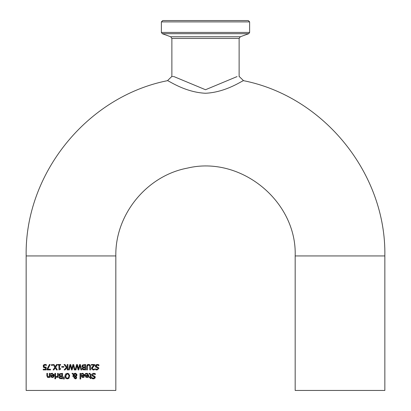 <?xml version="1.0" encoding="UTF-8"?>
<svg xmlns="http://www.w3.org/2000/svg" width="411" height="411" viewBox="0 0 411 411"><rect width="100%" height="100%" fill="white"/><g stroke="black" fill="none" stroke-linecap="round" stroke-linejoin="round"><path stroke-width="0.62" d="M43.967 367.681L43.443 367.228M43.926 365.944L44.213 367.008L46.16 367.126L46.16 369.895L43.206 369.895L43.206 369.263L45.467 369.263L45.467 367.83L43.73 367.526L43.222 365.775M45.092 367.254L45.611 367.218M45.621 364.465L46.381 364.711L46.381 365.471L44.958 365.025L44.183 365.353L43.91 366.232L44.547 367.187M46.33 365.471L44.958 365.025L44.008 365.651M43.176 366.227L43.941 364.685M43.294 365.518L43.412 365.256M45.467 367.83L44.979 367.86M43.653 364.932L44.974 364.403L46.381 364.711M86.069 377.329L85.303 375.325L88.098 375.325L86.767 373.876L85.38 374.364L85.38 373.625L87.641 373.429M88.098 375.325L87.985 374.627M87.959 374.575L87.759 374.262M87.646 374.154L87.332 373.974M86.757 373.286L88.786 375.371L87.707 377.365L87.209 377.509M86.053 376.384L86.962 376.969L87.769 376.651L88.098 375.844L85.966 375.844L86.197 376.656L86.962 376.969L87.769 376.651L88.098 375.844M85.966 375.844L86.197 376.656M86.767 373.876L85.935 374.056M85.38 373.625L85.991 373.399M88.786 375.371L88.273 376.944L87.327 377.488L85.755 377.077L85.303 375.695M92.716 378.783L91.874 378.505L91.874 377.647L93.425 378.233L94.535 377.385L93.831 376.548L92.732 376.265L91.663 374.909L92.151 373.769L93.765 373.286M94.473 373.378L95.321 373.697L95.321 374.596L93.605 373.897L92.454 375.104M93.554 373.28L95.321 373.697M95.182 374.519L94.551 374.118M92.408 374.796L93.071 375.623L94.931 376.342L95.28 377.313L94.931 378.248M93.071 375.623L94.042 375.865M94.263 378.716L93.842 378.824M95.28 377.313L93.354 378.85M92.732 376.265L91.663 374.909L92.151 373.769M94.535 377.385L94.366 376.856M93.004 378.192L91.925 377.647M93.472 378.85L91.874 378.505M82.179 377.329L81.414 375.325L84.209 375.325L82.873 373.876L81.486 374.364L81.558 373.594M82.102 373.399L81.486 373.625L82.863 373.286L84.897 375.371L83.027 377.524L81.861 377.077L81.414 375.695M84.209 375.325L83.418 373.964M84.178 377.139L83.027 377.524M84.758 374.472L84.836 374.745M82.077 375.844L82.308 376.656L83.068 376.969L83.875 376.651L84.209 375.844L82.077 375.844L82.421 376.774M82.878 376.959L83.875 376.651L84.209 375.844M82.308 376.656L83.068 376.969L83.875 376.651M82.873 373.876L81.527 374.364M89.619 373.301L90.944 374.616L90.944 376.851L91.401 376.851L91.401 377.411L90.944 377.411L90.944 378.572L90.261 378.572L90.261 377.411L89.012 377.411L89.012 376.851L90.261 376.851L90.168 374.144L89.012 374.02L89.012 373.409L89.768 373.296L90.944 374.616M90.261 374.93L90.168 374.144L89.048 374.02M80.71 378.993L80.027 378.993L80.027 373.373L80.71 373.373L80.71 378.993M75.655 378.829L73.913 377.755L74.124 377.021L74.951 376.414L73.682 375.104L73.61 376.661L72.906 376.661L73.286 374.704L71.992 373.373L72.917 373.373L73.656 374.149L75.29 373.26L76.97 374.853L76.651 375.844L75.973 376.425L76.698 377.622L76.102 378.654M72.906 376.312L73.286 374.704M72.917 373.373L73.656 374.149M74.263 373.558L75.002 373.28M75.408 373.265L76.857 374.226M76.883 375.402L75.973 376.425M76.698 377.622L76.328 378.48L75.275 378.87L73.913 377.755L74.124 377.021L74.951 376.414M75.629 376.168L76.225 375.027L75.095 373.851L73.97 374.467L75.629 376.168L73.97 374.467L75.095 373.851L75.665 373.984M76.004 375.793L76.225 375.027M74.751 377.108L74.617 377.683L75.3 378.418L75.994 377.658L75.85 377.17L75.29 376.671L74.751 377.108L75.29 376.671L75.85 377.17L75.994 377.658L75.3 378.418L75.583 378.361M74.617 377.683L75.3 378.418M75.948 377.945L75.994 377.658M69.603 375.228L69.033 378.141L67.301 378.87L65.565 378.141L64.923 376.065L65.565 373.995L67.861 373.316M64.923 376.065L65.565 378.141L67.301 378.87L68.729 378.423M68.652 373.65L69.68 376.065M67.008 373.275L69.038 373.995M65.703 375.515L66.202 377.801M66.531 378.063L67.702 378.207M66.109 377.694L67.296 378.248L68.493 377.694L68.935 376.065L68.765 374.955L67.964 374.02L67.296 373.882L65.668 376.065L65.77 376.959M66.829 373.943L66.13 374.416M68.935 376.065L68.755 374.919M68.565 374.544L68.072 374.077M58.927 375.027L59.487 373.81L62.575 373.373L62.575 378.757L59.739 378.536L59.179 377.545L59.934 376.368L58.927 375.027L59.487 373.81M59.292 377.021L59.497 376.712M59.569 376.64L59.934 376.394M59.241 377.971L59.867 378.603M59.795 375.562L61.861 375.973L61.861 373.984L60.063 374.21L59.672 374.996L60.283 375.906M60.109 375.834L61.044 375.973M60.638 374.015L59.682 374.806M61.28 373.984L60.725 374.005M60.201 378.007L61.861 378.146L61.861 376.574L60.227 376.748L59.924 377.442L60.201 378.007M61.049 376.574L60.227 376.748L59.924 377.442M63.5 378.993L63.659 376.902L64.147 376.902L64.301 378.993L63.5 378.993L63.659 376.902M54.904 373.373L55.588 373.373L55.588 377.411L54.904 377.411L54.904 373.373M56.163 376.687L57.586 376.24L57.586 373.373L58.27 373.373L58.27 377.411L57.586 377.411L57.586 376.81L56.127 377.39L56.127 376.687L56.528 376.717L56.163 376.687M53.903 374.154L54.185 375.371L53.671 376.944L52.32 377.524L51.154 377.077L50.702 375.325L53.497 375.325L52.166 373.876L50.779 374.364L50.779 373.625L52.459 373.301M50.779 373.625L52.156 373.286L54.185 375.371L53.117 377.36M52.983 377.416L52.608 377.509M51.154 377.077L50.702 375.695M52.166 373.876L50.815 374.364M53.497 375.325L53.404 374.693M53.384 374.627L53.142 374.251M51.365 375.844L51.596 376.656L52.361 376.969L53.168 376.651L53.497 375.844L51.365 375.844L51.694 376.759M51.596 376.656L52.361 376.969L53.168 376.651M52.084 376.944L52.361 376.969M55.629 378.793L54.858 378.793L54.858 378.084L55.629 378.084L55.629 378.793M48.513 377.468L48.108 377.524L46.844 375.998L46.844 373.373L47.527 373.373L47.655 376.579L48.755 376.774M47.589 376.399L48.287 376.882L49.335 376.394L49.335 373.373L50.014 373.373L50.014 377.411L49.335 377.411L49.335 376.964L48.108 377.524L47.476 377.375M47.527 375.68L47.655 376.579M95.789 367.162L95.254 366.052L95.742 364.911L97.397 364.429M96.302 369.921L95.46 369.643L95.46 368.79L97.017 369.376L98.126 368.528L97.422 367.691L95.886 367.223M96.333 366.617L98.635 367.619M98.871 368.456L98.522 367.48L98.871 368.456L97.063 369.992L95.46 369.643M98.075 364.526L98.912 364.84L98.912 365.739L97.196 365.04L96.04 366.232M97.196 365.04L96.174 365.41M98.732 365.626L98.131 365.256M95.516 368.79L97.017 369.376M98.126 368.528L97.422 367.691M96.323 367.408L95.254 366.052L95.742 364.911M95.999 365.939L96.662 366.761L97.633 367.008M97.145 364.423L98.912 364.84M91.653 367.948L94.001 365.143L91.36 365.143L91.36 364.516L94.679 364.516L94.679 365.281L92.588 367.573M94.679 365.281L93.379 366.576L92.316 368.492L92.578 369.17L93.24 369.386L94.566 368.919L94.36 369.772M92.367 368.081L92.578 369.17L93.24 369.386L94.525 368.919M91.658 369.057L91.859 367.455L92.578 366.535M94.566 369.689L93.184 370.013L91.581 368.533M89.788 364.701L90.554 366.54L90.554 369.895L89.839 369.895L89.608 365.456L88.606 365.014L87.605 365.456L87.373 369.895L86.659 369.895L86.659 366.54L87.173 364.901L87.697 364.552M88.606 365.014L87.425 365.888M89.608 365.456L89.213 365.122M90.446 365.6L90.528 366.052M87.173 364.901L88.606 364.403L90.04 364.901M82.066 366.689L82.544 364.953L85.632 364.516L85.632 369.895L82.796 369.679L82.323 368.22M82.349 368.169L82.991 367.532L81.984 366.17L82.544 364.953M82.236 368.688L82.991 367.532M83.114 369.813L82.796 369.679M82.976 366.848L84.918 367.115L84.918 365.127L83.12 365.353L82.729 366.139L83.341 367.044M83.166 366.977L84.106 367.115M83.705 365.158L83.12 365.353L82.729 366.139M84.337 365.127L83.767 365.148M84.106 367.711L83.284 367.891L82.981 368.585L83.258 369.145L84.918 369.289L84.918 367.711L83.284 367.891L82.981 368.585L83.258 369.145L84.234 369.289M77.021 365.384L75.948 369.895L75.244 369.895L76.595 364.516L77.396 364.516L78.491 368.98L79.554 364.516L80.351 364.516L81.722 369.895L80.988 369.895L79.904 365.436L78.835 369.895L78.105 369.895L77.021 365.384L75.948 369.895M80.351 364.516L81.722 369.895M79.904 365.436L78.835 369.895M77.396 364.516L78.491 368.98M69.274 369.895L68.575 369.895L69.927 364.516L70.728 364.516L71.822 368.98L72.886 364.516L73.677 364.516L75.054 369.895L74.314 369.895L73.235 365.436L72.161 369.895L71.432 369.895L70.353 365.384L69.274 369.895M68.575 369.895L69.927 364.516M71.432 369.895L70.353 365.384M70.728 364.516L71.822 368.98M73.235 365.436L72.161 369.895M73.677 364.516L75.054 369.895M64.137 369.895L66.366 367.496L64.008 364.516L64.938 364.516L66.906 367.018L67.219 366.669L67.219 364.516L67.933 364.516L67.933 369.895L67.219 369.895L67.219 367.424L65.01 369.895L64.137 369.895L66.366 367.496L64.008 364.516M66.906 367.018L67.219 366.669M61.763 366.545L63.797 366.545L63.797 367.198L61.763 367.198L61.763 366.545M59.811 369.319L59.58 369.602M60.623 368.672L60.623 369.165L58.953 369.915L58.953 365.066L58.002 365.066L58.002 364.516L60.623 364.516L60.623 365.066L59.646 365.066L59.646 368.672L60.623 368.672M53.137 369.895L54.822 367.244L53.137 364.516L53.959 364.516L55.264 366.663L56.6 364.516L57.37 364.516L55.66 367.213L57.319 369.895L56.502 369.895L55.218 367.794L53.908 369.895L53.137 369.895L54.822 367.244L53.137 364.516M55.264 366.663L56.6 364.516M56.502 369.895L55.218 367.794M52.423 365.543L51.56 365.543L51.56 364.516L52.423 364.516L52.423 365.543M47.095 369.088L49.423 364.516L50.193 364.516L47.733 369.263L50.512 369.263L50.512 369.895L47.095 369.895L47.095 369.088M295.175 255.94L295.175 390.45L384.845 390.45L384.845 255.94L295.175 255.94C297.025 201.164 240.579 155.209 187.313 168.13C146.681 175.769 115.07 214.593 115.825 255.94L115.825 390.45L26.155 390.45L26.155 255.94C24.67 173.863 86.927 96.642 167.457 80.674C167.549 79.837 184.431 92.331 205.495 93.256C226.579 92.331 243.446 79.832 243.543 80.679L239.305 76.595M248.275 20.55L162.725 20.55L248.275 20.55L249.621 21.896L248.275 20.55M237.044 76.595C240.019 76.595 240.019 76.595 237.044 76.595L205.5 89.732L173.961 76.6C170.981 76.595 170.981 76.595 173.956 76.595M115.825 255.94L26.155 255.94M162.725 20.55L161.379 21.896L249.621 21.896L249.621 32.433L161.379 32.433L162.268 33.697L248.732 33.697L249.621 32.433M248.732 33.697L240.307 36.764L170.693 36.764L162.268 33.697M170.693 36.764L171.875 38.449L239.125 38.449L239.125 76.595M161.379 21.896L161.379 32.433M240.307 36.764L239.125 38.449M171.695 76.595L167.457 80.679M171.875 38.449L171.875 76.595M384.845 255.94C386.33 173.863 324.074 96.642 243.543 80.679"/></g></svg>
